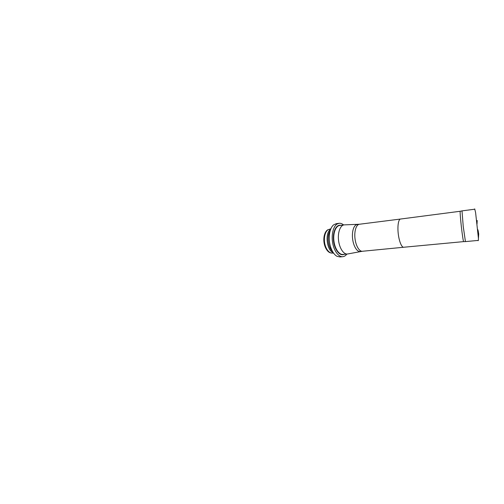<?xml version="1.0" encoding="UTF-8"?>
<svg xmlns="http://www.w3.org/2000/svg" width="504" height="504" viewBox="0 0 504 504"><rect width="100%" height="100%" fill="white"/><g stroke="black" fill="none" stroke-linecap="round" stroke-linejoin="round"><path stroke-width="0.76" d="M478.201 240.408L465.438 241.605L463.22 226.296L462.011 210.88M460.234 211.264L400.522 219.038C398.513 219.183 397.347 225.849 398.229 233.579C399.08 241.303 401.688 247.552 403.679 247.25L463.636 241.618C463.346 241.775 462.275 234.864 461.336 226.51C460.404 218.15 459.913 211.176 460.234 211.264L461.979 210.886M347.829 253.947L347.357 254.022C343.646 254.482 339.4 248.22 338.537 240.263C337.617 232.306 340.376 225.263 344.093 224.891L344.572 224.86M330.977 252.958C327.928 252.611 324.834 248.138 324.041 242.556C323.228 236.981 324.891 231.462 327.676 229.874L328.356 229.553M333.377 252.907L331.84 253.115C328.728 252.939 325.483 248.459 324.614 242.714C323.719 236.974 325.401 231.235 328.261 229.603L330.706 229.074M333.138 252.567C326.756 250.652 324.752 232.728 330.548 229.459M332.338 251.257C327.946 247.433 326.624 235.607 330.057 230.908M333.957 253.657C329.074 248.157 327.562 234.656 331.103 228.211M346.865 254.066C345.7 255.648 344.339 256.517 342.777 256.687L339.942 256.939L337.075 256.334C333.465 254.552 330.189 248.346 329.402 241.284C328.608 234.221 330.429 227.449 333.554 224.91L336.218 223.688L339.034 223.303C340.597 223.127 342.121 223.675 343.602 224.954M342.777 256.687C338.719 257.147 334.058 251.162 332.64 242.827C331.191 234.511 333.415 226.069 337.252 223.933L339.034 223.303M477.206 220.481L477.017 224.015M477.597 229.345C478.359 230.423 478.302 232.407 478.706 233.862L478.422 238.606M403.679 247.25L362.37 251.269C359.333 251.66 355.786 245.801 354.98 238.417C354.129 231.046 356.296 224.545 359.346 224.255L400.522 219.038M361.204 251.124L360.076 251.483C356.983 251.88 353.386 246.04 352.586 238.688C351.742 231.336 353.953 224.847 357.059 224.551L358.243 224.652M344.093 224.891L339.671 225.477C335.84 225.861 332.986 232.879 333.894 240.78C334.757 248.692 339.098 254.904 342.909 254.432L347.357 254.022M344.068 254.325C339.986 256.454 334.511 249.965 333.528 240.824C332.464 231.689 336.363 224.154 340.817 225.326M474.264 209.28L474.718 208.921L475.6 212.619L478.391 238.008C478.554 240.314 478.346 241.132 477.754 240.452M461.998 210.874L474.711 209.217M463.649 241.611L465.419 241.599M347.508 254.003L362.37 251.269M344.245 224.872L359.346 224.255M330.763 228.948L329.774 229.074M333.459 253.014L332.47 253.109"/></g></svg>
